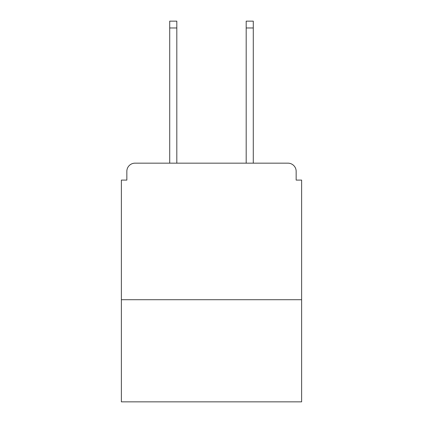<?xml version="1.0" encoding="UTF-8"?>
<svg xmlns="http://www.w3.org/2000/svg" width="423" height="423" viewBox="0 0 423 423"><rect width="100%" height="100%" fill="white"/><g stroke="black" fill="none" stroke-linecap="round" stroke-linejoin="round"><path stroke-width="0.63" d="M301.62 299.711L301.62 180.092L296.158 180.092L296.158 171.352A8.19 8.19 0 0 0 287.968 163.162L135.032 163.162A8.19 8.19 0 0 0 126.842 171.352L126.842 180.092L121.38 180.092L121.38 401.85L301.62 401.85L301.62 299.711L121.38 299.711M126.842 171.352L126.842 180.092M287.968 163.162L254.101 163.162M168.899 163.162L135.032 163.162M296.158 180.092L296.158 171.352M176.814 27.976L169.718 27.976L169.718 21.15L176.814 21.15L176.814 163.162M169.718 27.976L169.718 163.162M253.282 21.15L253.282 27.976L246.186 27.976L246.186 21.15L253.282 21.15M246.186 163.162L246.186 27.976M253.282 163.162L253.282 27.976"/></g></svg>
